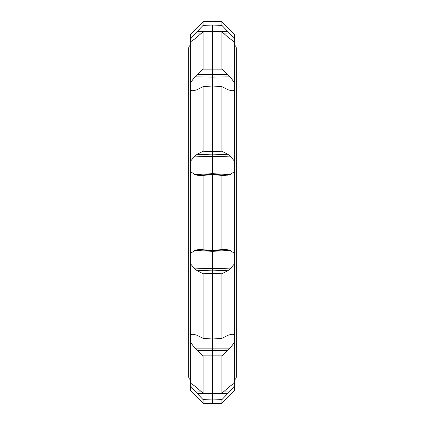 <?xml version="1.0" encoding="UTF-8"?>
<svg xmlns="http://www.w3.org/2000/svg" width="425" height="425" viewBox="0 0 425 425"><rect width="100%" height="100%" fill="white"/><g stroke="black" fill="none" stroke-linecap="round" stroke-linejoin="round"><path stroke-width="0.64" d="M188.695 48.142A3.288 3.288 0 0 1 190.384 45.268L190.384 379.732A3.288 3.288 0 0 1 188.695 376.858L188.695 48.142M234.616 45.268A3.288 3.288 0 0 1 236.305 48.142L236.305 376.858A3.288 3.288 0 0 1 234.616 379.732L234.616 45.268M190.384 34.425L190.384 39.212L190.384 34.425L203.065 21.744L203.065 25.42L212.5 25.038L221.935 25.42L230.196 33.989L234.616 39.212L234.616 42.187L227.906 37.113L221.935 31.848L212.5 31.222L203.065 31.848L203.065 69.121L221.935 69.121L230.196 76.877L234.616 82.923L234.616 390.575L234.616 385.788L230.196 391.011L221.935 399.58L212.5 399.962L203.065 399.58L203.065 403.256L212.5 403.75L212.5 399.962L212.5 403.75L221.935 403.256L221.935 399.58M234.616 90.355L232.326 90.785L230.196 90.392L227.906 89.702L221.935 86.679L221.935 151.242L227.906 154.312L230.196 156.102L234.616 161.357M221.935 86.679L212.5 85.978L212.5 151.555L221.935 151.242M212.5 85.978L203.065 86.679L203.065 151.242L212.5 151.555L212.5 156.729L194.804 156.102L197.094 154.312L203.065 151.242M203.065 86.679L197.094 89.702L194.804 90.392L192.674 90.785L190.384 90.355L190.384 161.357L194.804 156.102M234.616 342.077L230.196 348.123L221.935 355.879L203.065 355.879L203.065 393.152L212.5 393.778L221.935 393.152L230.196 386.065L234.616 383.068M212.5 335.251L212.5 393.778M203.065 355.879L194.804 348.123L190.384 342.077L190.384 383.068L194.804 386.065L203.065 393.152M234.616 263.643L230.196 268.898L227.906 270.688L221.935 273.758L212.5 273.445L203.065 273.758L203.065 338.321L212.5 339.022L221.935 338.321L227.906 335.298L230.196 334.608L232.326 334.215L234.616 334.645M234.616 171.509L230.196 174.563L224.304 175.573L212.5 174.638L200.696 175.573L197.094 175.196L194.804 174.563L190.384 171.509L190.384 253.491L194.804 250.437L197.094 249.804L212.5 250.575L212.5 339.022M203.065 273.758L197.094 270.688L194.804 268.898L190.384 263.643L190.384 334.645L192.674 334.215L194.804 334.608L197.094 335.298L203.065 338.321M203.065 175.227L203.065 249.773L212.5 250.362L224.304 249.427L227.906 249.804L230.196 250.437L234.616 253.491M212.5 174.957L212.5 250.362M197.094 249.804L200.696 249.427L203.065 249.773M230.196 156.102L212.5 156.729L212.5 174.425L197.094 175.196M212.5 31.222L212.5 77.084L194.804 76.877L203.065 69.121M203.065 31.848L194.804 38.935L190.384 41.932L190.384 82.923L194.804 76.877M212.5 25.038L212.5 41.028M190.384 39.212L190.384 42.187L190.384 39.212L194.804 33.989L203.065 25.42M203.065 399.58L194.804 391.011L190.384 385.788L190.384 390.575L190.384 385.788L194.804 391.011L200.871 391.101M212.5 399.962L212.5 383.972M190.384 385.788L190.384 382.813L190.384 385.788M190.384 342.077L190.384 334.645M190.384 263.643L190.384 253.491M190.384 171.509L190.384 161.357M190.384 90.355L190.384 82.923M221.935 355.879L221.935 393.152M221.935 273.758L221.935 338.321M221.935 175.227L221.935 249.773M230.196 76.877L212.5 77.084L212.5 89.749M221.935 31.848L221.935 69.121M234.616 34.425L234.616 39.212L234.616 34.425L221.935 21.744L221.935 25.42M234.616 41.932L234.616 82.923M234.616 39.212L230.196 33.989L224.129 33.899M227.906 350.582L197.094 350.582M230.196 348.123L194.804 348.123M227.906 270.688L212.5 270.135L197.094 270.688M230.196 268.898L212.5 268.271L194.804 268.898M230.196 250.437L212.5 251.324L194.804 250.437M230.196 174.563L212.5 173.676L194.804 174.563M227.906 154.312L212.5 154.865L197.094 154.312M227.906 74.418L197.094 74.418M200.871 33.899L194.804 33.989M211.342 31.296L197.094 31.519M211.342 393.704L197.094 393.481M212.5 174.425L227.906 175.196M212.5 250.575L227.906 249.804M213.658 31.296L227.906 31.519M213.658 393.704L227.906 393.481M224.129 391.101L230.196 391.011M203.065 21.744L212.5 21.25L221.935 21.744M190.384 390.575L203.065 403.256M234.616 390.575L221.935 403.256"/></g></svg>

